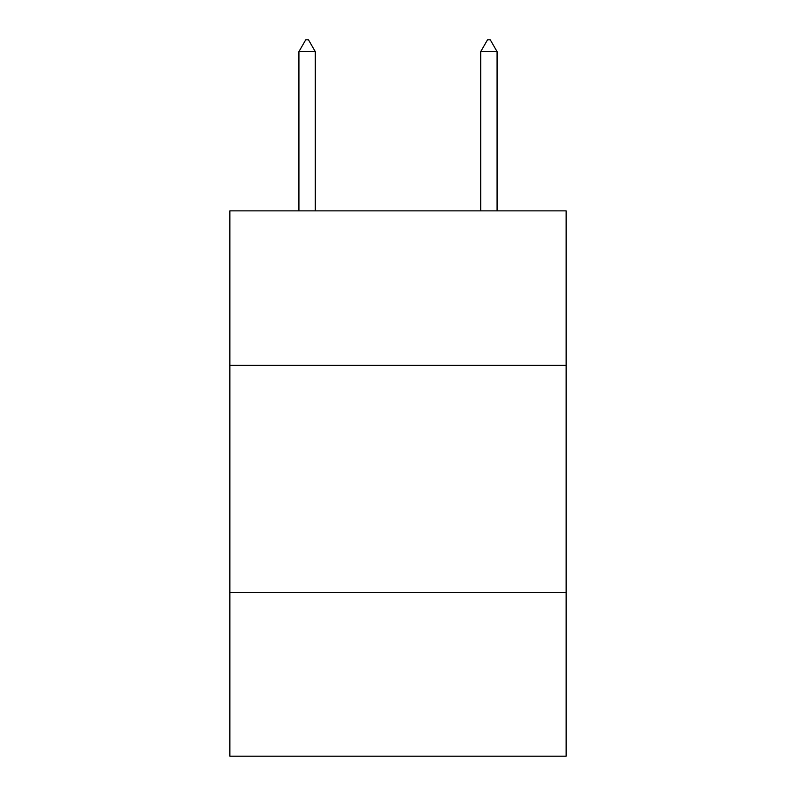 <?xml version="1.0" encoding="UTF-8"?>
<svg xmlns="http://www.w3.org/2000/svg" width="796" height="796" viewBox="0 0 796 796"><rect width="100%" height="100%" fill="white"/><g stroke="black" fill="none" stroke-linecap="round" stroke-linejoin="round"><path stroke-width="1.19" d="M566.145 365.374L566.145 210.86L229.855 210.86L229.855 365.374L566.145 365.374L566.145 756.2L229.855 756.2L229.855 365.374M566.145 592.592L229.855 592.592M315.286 51.621L308.47 39.8L305.744 39.8L298.928 51.621L315.286 51.621L315.286 210.86M298.928 51.621L298.928 210.86M487.53 39.8L490.256 39.8L497.072 51.621L480.714 51.621L487.53 39.8M497.072 210.86L497.072 51.621M480.714 210.86L480.714 51.621"/></g></svg>
